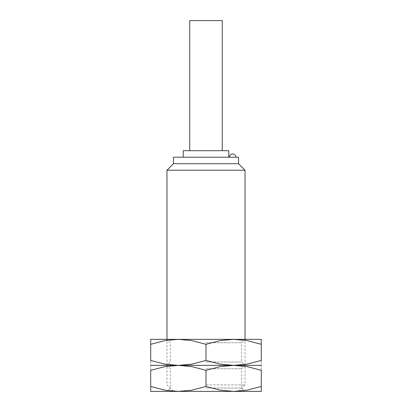 <?xml version="1.0" encoding="UTF-8"?>
<svg xmlns="http://www.w3.org/2000/svg" width="412" height="412" viewBox="0 0 412 412"><rect width="100%" height="100%" fill="white"/><g stroke="black" fill="none" stroke-linecap="round" stroke-linejoin="round"><path stroke-width="0.31" stroke-dasharray="2.06 1.54" d="M206 384.896L245.032 384.896L206 384.896M150.704 391.4L178.355 391.4L191.673 390.19L206 386.461L220.327 390.19L233.645 391.4L246.968 390.19L261.296 386.461C261.296 393.074 261.296 393.074 261.296 386.451L261.296 370.316L246.968 366.592L233.645 365.377L220.327 366.592L206 370.316L191.673 366.592L178.355 365.377L165.032 366.592L150.704 370.316L150.704 386.461C150.704 393.074 150.704 393.074 150.704 386.451L165.032 390.19L178.355 391.4L238.527 391.4L173.473 391.4L261.296 391.4M166.968 170.223L245.032 170.223M173.473 163.713L238.527 163.713M173.473 157.209L238.527 157.209M183.232 150.704L228.768 150.704M189.736 20.6L222.264 20.6M229.417 157.209L235.927 157.209L229.417 157.209M206 368.761L241.653 368.761L206 368.761M150.704 339.359L245.032 339.359L206 339.359L233.645 339.359L220.327 340.57L206 344.298L191.673 340.57L178.355 339.359L165.032 340.57L150.704 344.298L150.704 360.438L165.032 364.167L178.355 365.377L261.296 365.377L233.645 365.377L246.968 364.167L261.296 360.438L261.296 344.298L246.968 340.57L233.645 339.359L261.296 339.359M206 388.022L241.653 388.022L206 388.022M261.296 370.326C261.296 363.703 261.296 363.703 261.296 370.326M150.704 370.326C150.704 363.703 150.704 363.703 150.704 370.326M206 391.4L166.968 391.4L206 391.4M206 365.377L166.968 365.377L245.032 365.377L206 365.377L233.645 365.377L220.327 364.167L206 360.438L191.673 364.167L178.355 365.377L206 365.377L166.968 365.377L206 365.377M206 370.316L206 386.461M206 342.738L241.653 342.738L206 342.738M206 361.999L241.653 361.999L206 361.999M261.296 344.308C261.296 337.686 261.296 337.686 261.296 344.308M150.704 344.308C150.704 337.686 150.704 337.686 150.704 344.308M150.704 360.433C150.704 367.051 150.704 367.051 150.704 360.433M261.296 360.433C261.296 367.051 261.296 367.051 261.296 360.433M206 339.359L166.968 339.359L206 339.359M206 344.298L206 360.438M238.527 391.4L245.032 384.896L245.032 339.359L241.653 342.738L241.653 361.999L245.032 365.377L241.653 368.761L241.653 388.022L245.032 391.4M173.473 391.4L166.968 384.896L166.968 339.359L170.347 342.738L170.347 361.999L166.968 365.377L170.347 368.761L170.347 388.022L166.968 391.4"/><path stroke-width="0.62" d="M245.032 339.359L245.032 170.223L166.968 170.223L173.473 163.713L173.473 157.209L238.527 157.209L238.527 163.713L173.473 163.713M228.768 157.209L228.768 150.704L183.232 150.704L183.232 157.209M222.264 150.704L222.264 20.6L189.736 20.6L189.736 150.704M261.296 391.4L233.645 391.4L220.327 390.19L206 386.461L191.673 390.19L178.355 391.4L165.032 390.19L150.704 386.461C150.704 393.074 150.704 393.074 150.704 386.451L150.704 370.316L165.032 366.592L178.355 365.377L191.673 366.592L206 370.316L220.327 366.592L233.645 365.377L246.968 366.592L261.296 370.316L261.296 386.461C261.296 393.074 261.296 393.074 261.296 386.451L246.968 390.19L233.645 391.4L150.704 391.4M206 365.377L150.704 365.377L178.355 365.377L165.032 364.167L150.704 360.438L150.704 344.298C150.704 337.686 150.704 337.686 150.704 344.308L165.032 340.57L178.355 339.359L191.673 340.57L206 344.298L220.327 340.57L233.645 339.359L246.968 340.57L261.296 344.298C261.296 337.686 261.296 337.686 261.296 344.308L261.296 360.438L246.968 364.167L233.645 365.377L178.355 365.377L191.673 364.167L206 360.438L220.327 364.167L233.645 365.377L206 365.377M261.296 370.326C261.296 363.703 261.296 363.703 261.296 370.326M261.296 365.377L233.645 365.377L261.296 365.377M150.704 370.326C150.704 363.703 150.704 363.703 150.704 370.326M206 370.316L206 386.461M261.296 339.359L150.704 339.359M261.296 360.433C261.296 367.051 261.296 367.051 261.296 360.433M150.704 360.433C150.704 367.051 150.704 367.051 150.704 360.433M206 344.298L206 360.438M238.527 163.713L245.032 170.223M235.927 157.209A3.255 3.255 0 0 0 232.672 153.959A3.255 3.255 0 0 0 229.417 157.209M166.968 339.359L166.968 170.223"/></g></svg>
